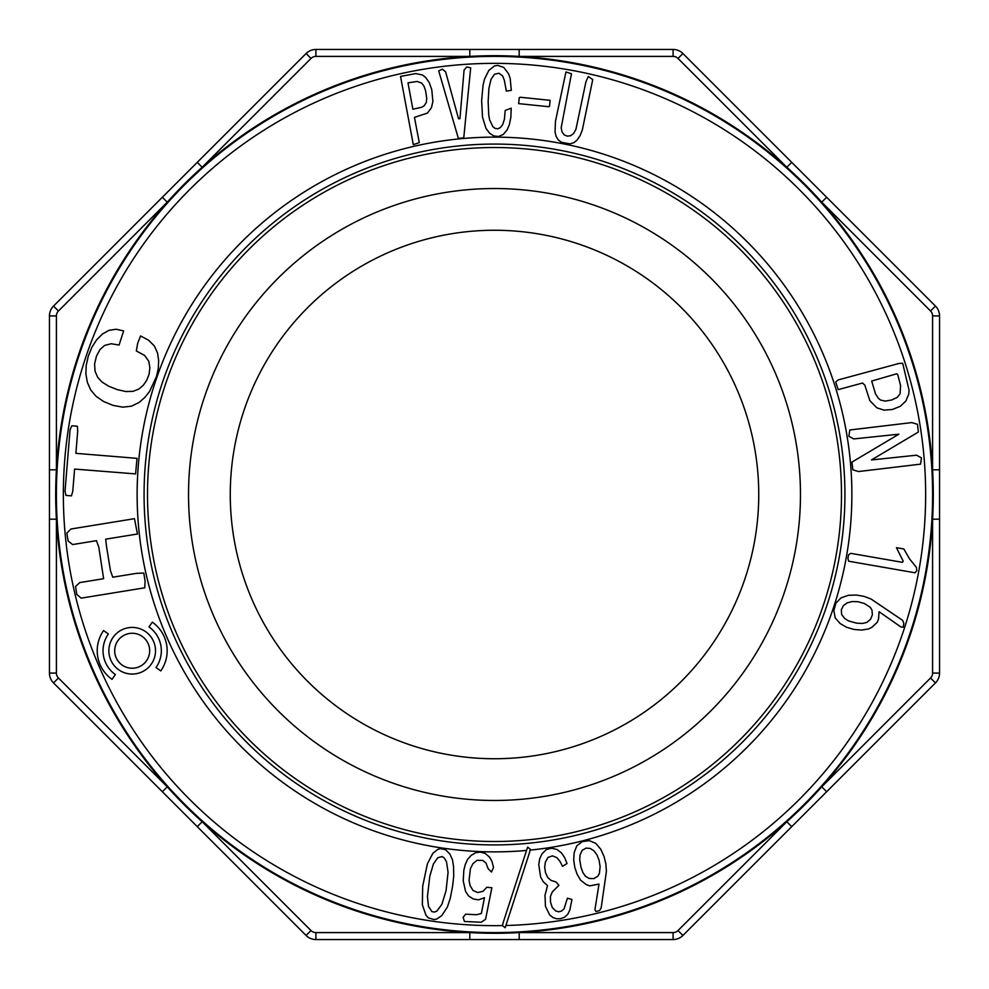 <?xml version="1.0" encoding="UTF-8"?>
<svg xmlns="http://www.w3.org/2000/svg" width="989" height="989" viewBox="0 0 989 989"><rect width="100%" height="100%" fill="white"/><g stroke="black" fill="none" stroke-linecap="round" stroke-linejoin="round"><path stroke-width="1.48" d="M758.748 494.5A264.248 264.248 0 0 1 362.382 723.342A264.248 264.248 0 0 1 362.382 265.658A264.248 264.248 0 0 1 758.748 494.5M469.812 932.59A438.795 438.795 0 0 1 202.176 167.252A438.795 438.795 0 0 1 932.59 519.188A438.795 438.795 0 0 1 469.812 932.59M315.911 49.45A13.908 13.908 0 0 0 306.083 53.53A13.908 13.908 0 0 1 315.911 49.45L315.911 56.398L469.812 56.398L469.812 49.45L315.911 49.45L673.089 49.45A13.908 13.908 0 0 1 682.917 53.53L935.47 306.083A13.908 13.908 0 0 1 939.55 315.911L939.55 673.089A13.908 13.908 0 0 1 935.47 682.917L930.562 677.997L821.748 786.824L826.656 791.732L682.917 935.47A13.908 13.908 0 0 1 673.089 939.55L469.812 939.55L469.812 932.602L315.911 932.602A6.948 6.948 0 0 1 311.003 930.562L202.176 821.748L197.268 826.656L306.083 935.47L53.53 682.917A13.908 13.908 0 0 1 49.45 673.089L49.45 315.911A13.908 13.908 0 0 1 53.53 306.083L58.438 311.003L167.252 202.176L162.344 197.268L53.53 306.083L306.083 53.53L197.268 162.344L202.176 167.252L311.003 58.438L202.176 167.252M53.53 682.917L162.344 791.732L167.252 786.824L58.438 677.997L53.53 682.917A13.908 13.908 0 0 1 49.45 673.089L56.41 673.089A6.948 6.948 0 0 0 58.438 677.997M469.812 939.55L315.911 939.55A13.908 13.908 0 0 1 306.083 935.47A13.908 13.908 0 0 0 315.911 939.55L315.911 932.602M673.089 49.45L519.188 49.45L519.188 56.398L673.089 56.398L673.089 49.45M494.5 800.472A305.972 305.972 0 0 1 229.522 341.514A305.972 305.972 0 0 1 759.478 341.514A305.972 305.972 0 0 1 494.5 800.472M494.5 841.503A347.003 347.003 0 0 1 193.992 321.005A347.003 347.003 0 0 1 795.008 321.005A347.003 347.003 0 0 1 494.5 841.503M58.438 311.003A6.948 6.948 0 0 0 56.41 315.911L56.41 469.812L49.45 469.812M56.41 673.089L56.41 519.188L49.45 519.188M673.089 939.55L673.089 932.602L519.188 932.602L519.188 939.55M935.47 306.083L826.656 197.268L821.748 202.176L930.562 311.003L935.47 306.083A13.908 13.908 0 0 1 939.55 315.911L932.59 315.911A6.948 6.948 0 0 0 930.562 311.003M791.732 162.344L786.824 167.252L677.997 58.438A6.948 6.948 0 0 0 673.089 56.398M939.55 469.812L932.59 469.812L932.59 315.911M939.55 519.188L932.59 519.188L932.59 673.089L939.55 673.089A13.908 13.908 0 0 1 935.47 682.917L826.656 791.732M673.089 932.602A6.948 6.948 0 0 0 677.997 930.562L786.824 821.748L791.732 826.656M75.881 453.345L77.711 431.105L77.352 426.234L71.789 425.789L70.058 429.844L65.039 490.977L65.917 495.415L71.468 495.872L72.766 491.298L74.595 469.07L135.58 473.904L137.014 458.352L75.881 453.345M108.37 633.949L103.598 630.586A34.986 34.986 0 0 0 112.029 679.332L115.379 674.572A29.151 29.151 0 0 1 108.37 633.949M137.446 534.011L134.467 518.681L70.911 529.016L66.844 533.096L68.142 541.045L72.63 544.556L96.465 540.674L98.801 547.164L103.622 578.689L79.788 582.57L75.535 586.514L76.821 594.463L81.197 598.135L144.753 587.8L145.086 581.025L143.801 573.076L136.606 573.336L112.771 577.205L110.459 570.69L106.577 546.855L105.662 539.178L137.446 534.011M157.56 353.098L154.395 346.039L148.733 340.315L140.574 335.914L137.632 343.443L136.334 350.959L144.555 355.385L148.758 361.183L149.871 367.747L149.079 374.287L146.644 380.468L143.158 385.426L138.658 389.147L132.983 391.36L125.875 391.533L117.308 389.629L108.679 386.217L102.151 382.137L97.738 377.439L95.055 371.184L94.585 363.89L96.514 356.003L100.025 349.5L104.636 345.421L111.164 343.752L119.076 345.037L123.65 330.919L116.17 329.25L109.111 330.277L102.485 333.985L96.662 339.771L91.94 347.164L88.305 356.127L86.204 365.374L85.895 374.114L87.353 382.335L90.679 389.913L96.069 396.305L103.561 401.472L113.129 405.403L122.846 407.159L131.512 406.17L139.115 402.449L144.839 397.417L149.623 391.397L156.571 376.315L158.314 368.229L158.648 360.491L157.56 353.098M155.508 650.75A23.316 23.316 0 0 0 120.522 630.549A23.316 23.316 0 0 0 120.522 670.938A23.316 23.316 0 0 0 155.508 650.75M149.673 650.75A17.493 17.493 0 0 0 123.44 635.606A17.493 17.493 0 0 0 123.44 665.894A17.493 17.493 0 0 0 149.673 650.75M148.993 626.927L152.343 622.168A34.986 34.986 0 0 1 160.774 670.913L156.002 667.55A29.151 29.151 0 0 0 148.993 626.927M421.71 83.101L423.91 85.981L425.591 90.691L426.741 98.344L426.284 102.51L424.244 105.699L421.697 107.282L412.883 109.223L407.987 82.841L417.111 81.457L421.71 83.101M431.427 107.764L432.898 101.471L431.773 89.702L429.238 82.557L425.48 77.278L422.55 75.028L415.788 73.582L400.533 76.413L413.303 144.666L419.287 142.614L414.44 117.382L427.359 113.117L431.427 107.764M448.079 872.286L446.039 890.755L441.91 904.28L436.903 911.067L434.344 912.093L431.847 911.574L428.509 906.394L427.433 896.702L429.782 876.303L433.405 863.941L437.793 857.747L441.984 856.561L444.036 857.735L446.472 861.642L448.079 872.286M447.349 907.111L450.279 898.272L452.566 886.428L453.716 876.242L453.555 866.574L452.505 859.911L449.921 854.113L445.52 849.662L440.328 848.624L437.583 849.539L432.836 853.334L427.396 863.842L422.711 886.057L422.34 904.762L426.012 915.344L428.286 917.841L433.936 919.56L436.755 919.053L441.749 915.641L447.349 907.111M463.754 137.867L470.69 67.858L466.734 66.943L464.064 70.145L459.947 118.668L458.55 118.779L445.619 71.814L442.404 69.181L438.708 70.837L458.364 138.373L463.754 137.867M482.78 860.43L485.982 863.063L488.17 868.713L491.471 872.026L493.536 867.353L491.99 861.493L489.679 857.29L485.166 853.383L480.172 852.098L475.573 852.778L471.085 855.46L467.525 859.528L465.201 864.683L463.829 870.283L463.235 880.828L465.535 891.336L468.539 895.91L473.237 898.964L478.515 899.854L484.474 897.715L481.383 913.465L476.747 914.714L465.609 914.195L463.124 917.335L464.434 921.476L481.149 922.243L485.574 919.3L491.867 887.739L486.823 887.281L482.941 891.349L477.625 892.548L473.002 890.459L470.109 885.625L469.058 880.284L470.43 868.577L473.026 863.57L477.131 860.306L482.78 860.43M507.023 130.115L509.372 124.713L510.856 117.271L511.214 108.172L505.194 110.471L504.427 119.212L502.659 124.663L500.31 127.618L497.727 128.817L495.118 128.385L492.843 126.629L489.604 119.817L488.739 114.971L488.146 101.508L488.925 88.268L491.063 79.244L494.512 74.249L498.913 73.223L502.548 75.832L504.341 80.245L506.331 91.062L511.313 90.37L510.188 78.44L508.593 73.804L503.784 67.437L497.615 65.385L494.389 65.991L488.813 70.429L484.499 79.182L483.04 85.227L481.643 100.717L482.496 117.073L485.92 128.249L489.567 133.194L493.857 135.975L498.666 136.457L503.141 134.516L507.023 130.115M527.619 847.103L503.228 922.44L502.461 925.63L505.169 927.744L529.572 852.407L530.327 849.23L527.619 847.103M518.644 103.622L548.475 106.688L549.513 106.293L550.131 100.334L520.301 97.256L519.262 97.651L518.644 103.622M562.481 866.339L567.018 863.558L564.632 857.562L561.579 853.05L557.091 849.526L551.652 848.191L546.324 849.588L542.059 853.767L539.685 858.823L538.77 864.646L540.624 877.008L543.245 881.743L547.51 885.637L545.013 895.243L545.433 906.27L549.624 914.874L552.802 917.471L556.523 918.781L560.528 918.694L564.595 917.223L567.748 914.293L569.825 910.065L571.951 899.471L567.402 898.222L564.089 908.829L561.443 911.141L558.575 911.784L555.595 910.881L552.295 907.543L550.49 902.067L550.44 896.454L552.27 891.942L558.933 885.34L556.065 881.965L551.12 880.457L547.696 877.466L545.495 872.657L544.704 867.13L545.372 862.111L547.993 857.438L552.443 855.856L556.856 857.636L560.046 861.419L562.481 866.339M576.995 140.178L580.011 135.79L582.311 130.066L592.732 79.602L588.294 76.499L585.908 81.877L575.919 129.336L573.583 133.515L570.653 135.716L567.365 136.148L564.237 134.9L562.111 132.143L561.171 127.841L571.457 73.779L565.943 71.962L555.447 121.387L555.052 132.18L556.177 136.507L558.291 139.931L561.468 142.329L570.035 143.875L573.805 142.713L576.995 140.178M586.081 848.105L590.26 848.451L594.006 850.899L597.047 855.015L599.099 860.294L600.113 866.723L599.383 873.448L597.863 876.192L593.956 878.578L589.283 878.479L585.5 876.316L582.917 872.619L580.951 867.143L579.702 859.49L580.073 854.867L582.15 850.317L586.081 848.105M606.405 871.383L605.886 864.027L604.019 856.412L600.756 849.217L595.712 843.32L589.296 840.625L582.224 841.627L576.785 845.83L574.189 852.543L573.694 859.948L574.77 867.279L577.094 874.227L580.58 880.161L586.378 884.685L589.654 885.872L599 884.067L594.945 909.596L595.934 911.524L599.507 910.585L601.176 907.927L606.405 871.383M841.33 609.731L843.394 605.639L847.19 602.87L852.209 601.547L857.896 601.708L864.386 603.525L870.221 607.283L871.964 610.003L872.385 614.874L870.456 619.374L866.957 622.353L862.445 623.466L856.499 623.119L848.871 621.03L844.779 618.582L841.639 614.515L841.33 609.731M871.062 599.025L864.089 596.379L856.301 595.032L848.315 595.304L840.996 597.9L835.928 603.154L833.838 610.596L835.198 617.878L840.081 623.49L846.671 627.31L854.014 629.461L861.518 630.08L868.515 628.979L871.828 627.372L877.292 622.242L878.553 619.015L879.06 611.697L900.942 626.989L903.204 627.15L903.822 623.379L902.648 620.363L871.062 599.025M900.064 393.943L897.122 397.467L891.682 399.989L885.328 401.101L880.593 400.088L878.281 398.246L875.512 393.894L871.692 381.062L896.825 373.743L897.802 374.744L900.596 385.611L900.064 393.943M876.835 407.827L884.042 410.138L892.35 409.495L900.324 406.269L905.875 401.027L908.743 394.141L909.076 390.247L902.697 363.297L899.125 363.42L838.153 379.937L835.717 381.977L838.19 389.629L862.581 383.015L864.806 385.141L869.826 400.582L876.835 407.827M896.454 547.683L903.217 561.22L902.388 562.333L850.763 553.333L848.574 554.817L847.919 558.501L848.673 561.22L915.035 572.792L916.815 570.702L916.407 567.377L909.497 558.797L903.835 548.969L896.454 547.683M851.949 462.098L852.864 469.849L858.551 471.543L920.536 464.15L921.476 457.858L916.543 455.2L871.445 459.947L918.385 432.032L917.471 424.281L911.784 422.587L849.798 429.98L848.859 436.26L853.779 438.931L898.89 434.183L851.949 462.098M505.886 925.506A431.155 431.155 0 0 0 862.655 270.108A431.155 431.155 0 0 0 116.64 286.859A431.155 431.155 0 0 0 502.474 925.58M526.544 850.441A357.375 357.375 0 0 1 137.483 510.534A357.375 357.375 0 0 1 494.5 137.125A357.375 357.375 0 0 1 851.43 476.661A357.375 357.375 0 0 1 530.129 850.095M315.911 56.398A6.948 6.948 0 0 0 311.003 58.438L306.083 53.53M56.41 315.911L49.45 315.911A13.908 13.908 0 0 1 53.53 306.083M494.5 144.073A350.427 350.427 0 0 0 144.073 494.5A350.427 350.427 0 0 0 494.5 844.927A350.427 350.427 0 0 0 844.927 494.5A350.427 350.427 0 0 0 494.5 144.073M494.5 932.602A438.102 438.102 0 0 1 56.571 482.162A438.102 438.102 0 0 1 519.151 57.09A438.102 438.102 0 0 1 932.553 501.052A438.102 438.102 0 0 1 494.5 932.602M311.003 930.562L306.083 935.47M682.917 53.53L677.997 58.438M930.562 677.997A6.948 6.948 0 0 0 932.59 673.089M677.997 930.562L682.917 935.47"/></g></svg>
